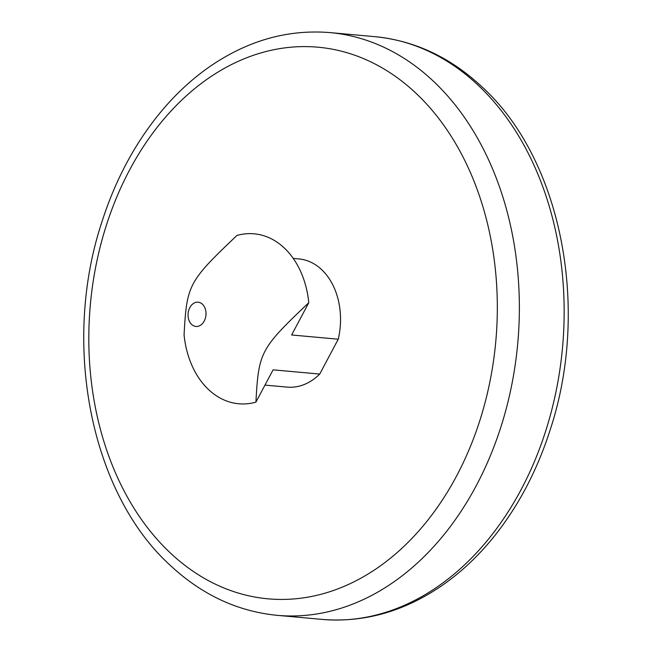 <?xml version="1.0" encoding="UTF-8"?>
<svg xmlns="http://www.w3.org/2000/svg" width="652" height="652" viewBox="0 0 652 652"><rect width="100%" height="100%" fill="white"/><g stroke="black" fill="none" stroke-linecap="round" stroke-linejoin="round"><path stroke-width="0.98" d="M255.918 402.137L273.09 369.847L319.724 374.069L338.258 339.211L291.623 334.981L308.795 302.691A85.331 62.714 -84.8 0 0 284.15 247.858A85.331 62.714 -84.8 0 0 236.953 235.445C188.428 281.591 186.814 284.614 184.068 334.9A85.331 62.714 -84.8 0 0 208.721 389.733A85.331 62.714 -84.8 0 0 255.918 402.137C258.665 351.86 260.262 348.828 308.795 302.691M264.973 385.104L287.263 387.117A64.361 47.303 -84.8 0 0 319.724 374.069M338.258 339.211A64.361 47.303 -84.8 0 0 321.517 269.512A64.361 47.303 -84.8 0 0 298.869 258.917L293.245 258.404M202.422 304.191A12.192 8.957 -84.8 0 0 189.838 307.589A12.192 8.957 -84.8 0 0 191.647 324.452A12.192 8.957 -84.8 0 0 204.231 321.053A12.192 8.957 -84.8 0 0 202.422 304.191M277.222 615.341C237.589 611.429 202.022 594.852 170.522 565.602C90.701 493.393 61.581 344.525 101.582 222.919C114.85 181.191 134.108 144.777 159.373 113.684C174.646 95.021 191.484 79.299 209.895 66.512C247.817 40.489 287.85 29.185 329.993 32.6A292.561 215.013 95.2 0 1 432.92 80.766A292.561 215.013 95.2 0 1 503.751 417.63A292.561 215.013 95.2 0 1 277.222 615.341L322.007 619.4A292.561 215.013 95.2 0 0 548.544 421.689A292.561 215.013 95.2 0 0 477.712 84.825A292.561 215.013 95.2 0 0 374.778 36.659C414.411 40.571 449.978 57.148 481.478 86.398C561.299 158.607 590.419 307.475 550.418 429.081C537.15 470.809 517.892 507.223 492.627 538.316C477.354 556.979 460.516 572.701 442.105 585.488C404.183 611.511 364.15 622.815 322.007 619.4M170.653 553.255A276.961 203.546 95.2 0 1 129.577 170.009A276.961 203.546 95.2 0 1 415.487 92.78A276.961 203.546 95.2 0 1 456.563 476.025A276.961 203.546 95.2 0 1 170.653 553.255M329.993 32.6L374.778 36.659"/></g></svg>
